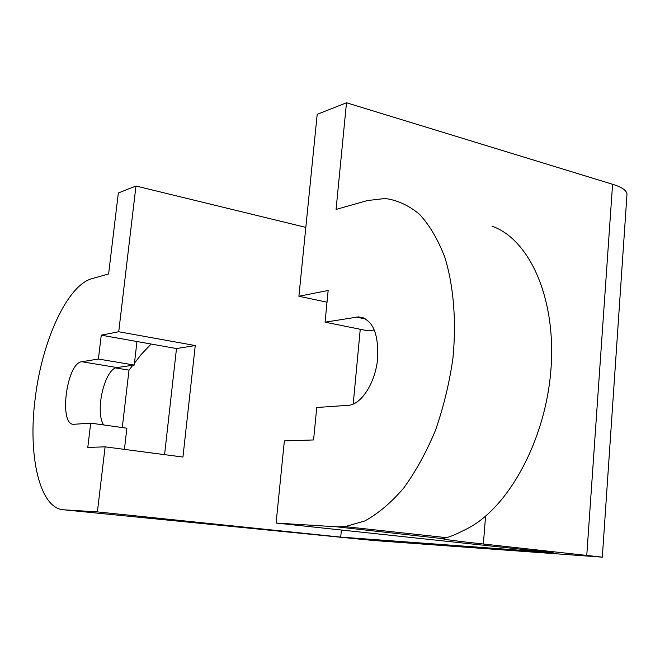<?xml version="1.0" encoding="UTF-8"?>
<svg xmlns="http://www.w3.org/2000/svg" width="660" height="660" viewBox="0 0 660 660"><rect width="100%" height="100%" fill="white"/><g stroke="black" fill="none" stroke-linecap="round" stroke-linejoin="round"><path stroke-width="0.99" d="M305.819 227.395L135.968 186.013L118.33 192.984L108.611 273.95L91.921 278.685C67.328 285.194 42.092 340.832 35.269 397.873C27.637 454.913 39.46 508.778 63.789 509.8L373.007 540.457L602.316 557.155L626.975 194.486M327.022 302.197L298.897 296.249L328.16 290.483L325.066 322.162L358.561 316.891C372.257 318.879 378.625 332.599 377.677 358.042C375.738 382.363 361.193 405.058 348.001 405.331L316.742 407.492L313.574 439.948L284.361 440.913L276.103 523.042L553.146 552.676L340.709 537.108L97.4 511.896L105.105 446.845L182.944 457.058L195.261 345.551L118.726 331.741L135.968 186.013M627 194.106C626.571 190.352 621.761 187.069 612.579 184.272L346.492 102.762L317.188 114.345L298.897 296.249M360.245 329.274L353.215 404.036M341.377 530.021L340.709 537.108M276.103 523.042L336.526 526.812L442.208 538.585C443.875 539.426 457.594 541.233 483.359 544.013L602.316 557.155M346.492 102.762L336.072 209.435L367.356 200.566L385.11 198.487C397.386 200.129 408.903 205.441 419.653 214.417C429.726 225.472 438.149 239.861 444.922 257.582C453.651 286.159 456.53 321.354 452.909 358.479C449.311 383.353 443.495 407.311 435.46 430.361C426.294 452.331 415.685 471.587 403.648 488.136C391.05 502.763 378.073 513.719 364.7 520.996L345.031 526.622L336.526 526.812M97.4 511.896L63.789 509.8M105.105 446.845L87.78 447.422L90.7 423.126L74.101 424.273C58.443 426.236 66.371 362.876 81.815 361.738L98.398 359.04L101.26 335.173L118.726 331.741M134.45 363.165L141.57 354.049L151.14 344.041M101.26 335.173L176.492 348.546L164.579 454.649M443.198 538.345L446.515 537.661C450.632 536.638 457.553 533.635 467.263 528.66C508.761 507.548 545.894 439.543 550.993 368.767C556.281 297.949 529.312 239.151 491.939 226.149M136.966 341.525L134.236 365.046L117.026 367.554C105.105 368.486 94.603 410.438 103.57 424.933M134.236 365.046L98.398 359.04M90.7 423.126L126.885 428.2L124.418 449.386M132.825 365.252L129.005 370.136L122.281 427.556M129.005 370.136L115.64 367.925M176.492 348.546L195.261 345.551M325.066 322.162L368.123 330.866L374.294 329.959M612.579 184.272L586.789 555.142M485.579 516.169L483.359 544.013M117.026 367.554L81.815 361.738M365.912 319.06L356.342 317.08M442.225 538.238L442.307 537.207M446.515 537.661L345.031 526.63M358.561 316.891L363.94 318.013"/></g></svg>
